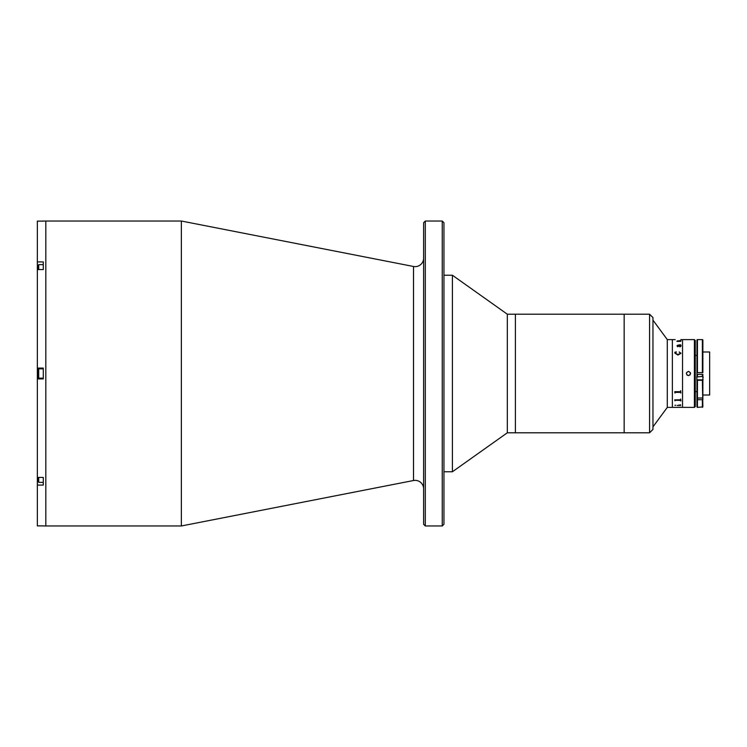 <?xml version="1.0" encoding="UTF-8"?>
<svg xmlns="http://www.w3.org/2000/svg" width="747" height="747" viewBox="0 0 747 747"><rect width="100%" height="100%" fill="white"/><g stroke="black" fill="none" stroke-linecap="round" stroke-linejoin="round"><path stroke-width="1.12" d="M423.614 488.827A8.469 8.469 0 0 0 413.511 480.517L181.353 525.972L181.353 221.028L43.279 221.028M423.614 258.173A8.469 8.469 0 0 1 413.511 266.483L181.353 221.028M181.353 525.972L45.819 525.972L45.819 221.028L45.819 525.972L43.279 525.972M423.614 524.282L423.614 222.718L425.304 221.028L425.304 525.972L423.614 524.282M442.252 221.028L443.942 222.718L443.942 524.282L442.252 525.972L442.252 221.028L425.304 221.028M442.252 525.972L425.304 525.972M649.573 432.793L649.573 314.207L652.962 317.596L652.962 429.404L649.573 432.793L507.316 432.793L452.411 471.759L452.411 275.241L443.942 275.241M507.316 432.793L507.316 314.207L452.411 275.241M649.573 314.207L624.156 314.207L624.156 432.793L624.156 314.207L515.393 314.207L515.393 432.793L515.393 314.207L507.316 314.207M43.279 221.121L37.35 221.121L37.35 261.917L43.279 261.917L43.279 269.583L37.35 269.583L37.35 368.075L43.279 368.075L43.279 378.925L37.35 378.925L37.35 477.417L43.279 477.417L43.279 485.083L37.35 485.083L37.35 525.879L43.279 525.879M37.35 368.075L37.35 378.925M37.35 261.917L37.35 269.583M37.35 477.417L37.35 485.083M43.279 368.841L38.704 368.841L38.704 378.159L43.279 378.159M38.704 378.159L38.2 377.655L38.2 369.345L38.704 368.841M43.279 269.583L43.279 264.625L38.704 264.625L38.704 269.583M38.2 269.583L38.704 264.625M38.2 477.417L38.704 482.375L43.279 482.375L43.279 477.417M38.704 482.375L38.704 477.417M678.323 407.367L667.295 407.386L667.295 339.614L652.962 320.136M667.295 407.386L652.962 426.864M675.204 339.624L672.375 339.614L672.375 407.386L672.375 339.614L667.295 339.614M680.377 405.369L677.268 405.481L680.377 405.388M677.268 405.5L680.648 404.827L680.648 405.5M675.204 400.327L674.961 400.803L674.718 399.841L680.368 399.813L680.648 399.066L680.89 400.822L680.368 400.103L675.204 400.308L680.648 400.308M679.163 352.098L680.975 353.303L677.94 355.049L674.877 353.182L674.877 352.164L676.371 351.94L675.129 353.266L677.94 354.517L680.722 353.294L679.266 351.94L680.975 353.312M675.204 392.39L674.961 393.053L674.718 391.699L680.368 391.699L680.648 390.709L680.89 393.062L680.368 392.1L675.204 392.38L680.648 392.371M679.882 400.457L680.722 400.924L679.882 400.439M678.584 345.366L679.882 346.561L680.722 346.085L680.237 345.347L678.584 345.347L679.882 346.543L680.722 346.076L680.237 345.366M674.961 392.735L674.718 391.755M674.961 400.579L674.718 399.813M674.877 405.285L675.783 405.276M674.961 407.386L678.36 407.367M694.402 407.386L694.402 339.614L695.252 340.464L695.252 406.536L694.402 407.386L678.491 407.367M694.402 339.614L682.543 339.614L682.543 407.386L682.543 339.614L680.89 339.614M679.985 344.684L680.89 345.021L680.975 346.113L679.975 346.897L678.341 345.347L677.184 345.842L677.818 346.748L676.941 345.842L677.949 345.095L680.648 344.955L679.985 344.684L680.89 345.03L680.975 346.132M674.877 353.182L674.877 352.154L676.446 352.098M675.129 353.247L677.94 354.508L680.722 353.275M677.94 345.347L677.184 345.824L678.173 346.561M676.941 345.842L679.985 344.769M680.368 341.351L676.857 341.379L680.648 340.557L677.184 340.987L680.368 341.351M678.052 340.819L677.184 341.005L677.977 341.37L680.89 341.22M680.975 400.868L679.975 400.084M680.89 407.302L677.931 407.358M676.857 341.379L680.89 340.576M696.942 391.624L695.252 391.624M696.942 355.376L695.252 355.376M702.871 380.242L702.871 399.701L702.871 395.014L709.65 395.014L709.65 351.986L702.871 351.986M697.455 407.386L696.942 406.872L696.942 380.242L696.942 397.507A0.504 0.504 -0 0 0 697.455 398.011L697.455 407.386L702.871 406.872L702.367 380.279M702.367 374.35L702.871 374.35L702.871 376.376A0.504 0.504 0 0 1 702.367 376.89L702.367 374.35L697.455 374.35L697.455 376.89L696.942 376.376L696.942 376.89L696.942 340.128A0.504 0.504 0 0 1 697.455 339.614L697.455 372.65L702.367 372.65L702.367 339.614L697.455 339.614M688.473 375.62C685.737 374.21 685.737 372.79 688.473 371.38C691.208 372.79 691.208 374.2 688.473 375.62L686.979 375.003M688.473 371.38L686.521 372.688M689.976 374.994L690.433 372.697M702.367 339.614A0.504 0.504 0 0 1 702.871 340.128L702.871 372.65L702.367 372.65M702.871 397.507A0.504 0.504 180 0 1 702.367 398.011L697.455 398.011L697.455 380.279M697.455 372.65L696.942 372.65M697.455 374.35L696.942 374.35L696.942 376.376A0.504 0.504 0 0 0 697.455 376.89L702.871 376.376L702.871 376.89M696.942 406.872L696.942 397.507M702.367 376.89L703.123 376.89L702.703 380.279L697.11 380.279L696.69 376.89L697.455 376.89M413.511 480.517L413.511 266.483M38.2 265.446L37.35 265.446M38.2 481.554L37.35 481.554M702.367 407.386L702.367 399.701L697.455 399.701M696.69 379.849L703.123 379.849M452.411 471.759L443.942 471.759"/></g></svg>
